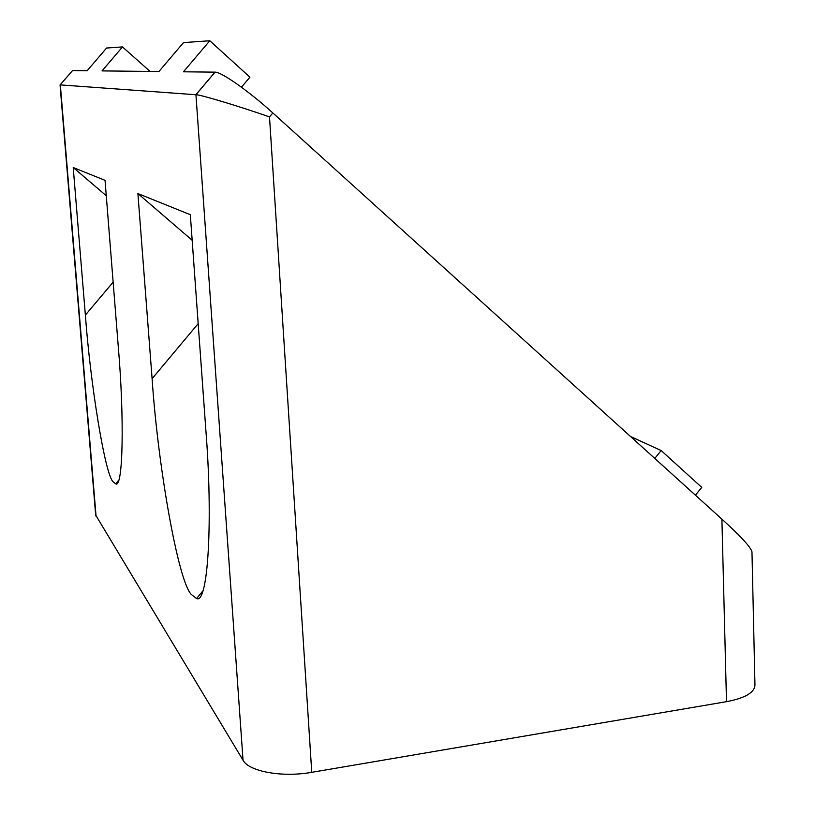 <?xml version="1.0" encoding="UTF-8"?>
<svg xmlns="http://www.w3.org/2000/svg" width="815" height="815" viewBox="0 0 815 815"><rect width="100%" height="100%" fill="white"/><g stroke="black" fill="none" stroke-linecap="round" stroke-linejoin="round"><path stroke-width="1.22" d="M152.099 378.69L137.898 193.573L190.323 214.691L205.838 429.892C213.031 519.562 208.243 604.638 196.568 598.536L191.25 594.41C178.139 581.003 157.967 466.506 152.099 378.69L198.177 323.637M85.361 315.11L73.218 167.513L105.043 180.339L118.257 346.457C124.471 418.574 123.075 489.112 115.659 483.835L113.142 481.848C105.166 474.921 90.618 385.75 85.361 315.11L113.142 282.153M95.681 515.07L243.043 760.242C248.983 771.55 282.224 777.642 311.758 772.325L726.501 701.674C745.287 698.078 754.772 692.455 754.955 684.824L751.97 551.877C750.768 547.16 740.743 536.25 721.896 519.135L272.842 112.949C249.166 91.392 221.191 71.751 215.058 72.148L183.457 71.802L209.801 40.75L183.487 42.604L158.915 71.526L102.038 70.905L122.495 46.913L106.541 48.044L87.164 70.742L72.555 70.579L60.045 84.964M695.429 495.194L701.735 487.37L661.159 450.542L654.781 458.427M630.576 436.534L661.159 450.542M214.997 72.148L195.865 94.734L60.33 84.892L96.068 516.323M150.062 71.435L122.495 46.913M241.454 87.205L249.92 77.181L209.801 40.75M243.043 760.242L195.936 94.744C199.247 94.275 239.936 106.51 269.5 116.912L311.758 772.325M137.898 193.573L192.167 240.252M73.218 167.513L106.266 195.743M272.842 112.949L269.5 116.912M726.501 701.674L721.896 519.135M202.711 591.099L196.568 598.536M118.613 480.29L115.659 483.835M215.058 72.148L195.936 94.744M95.701 515.345L60.045 84.933"/></g></svg>
